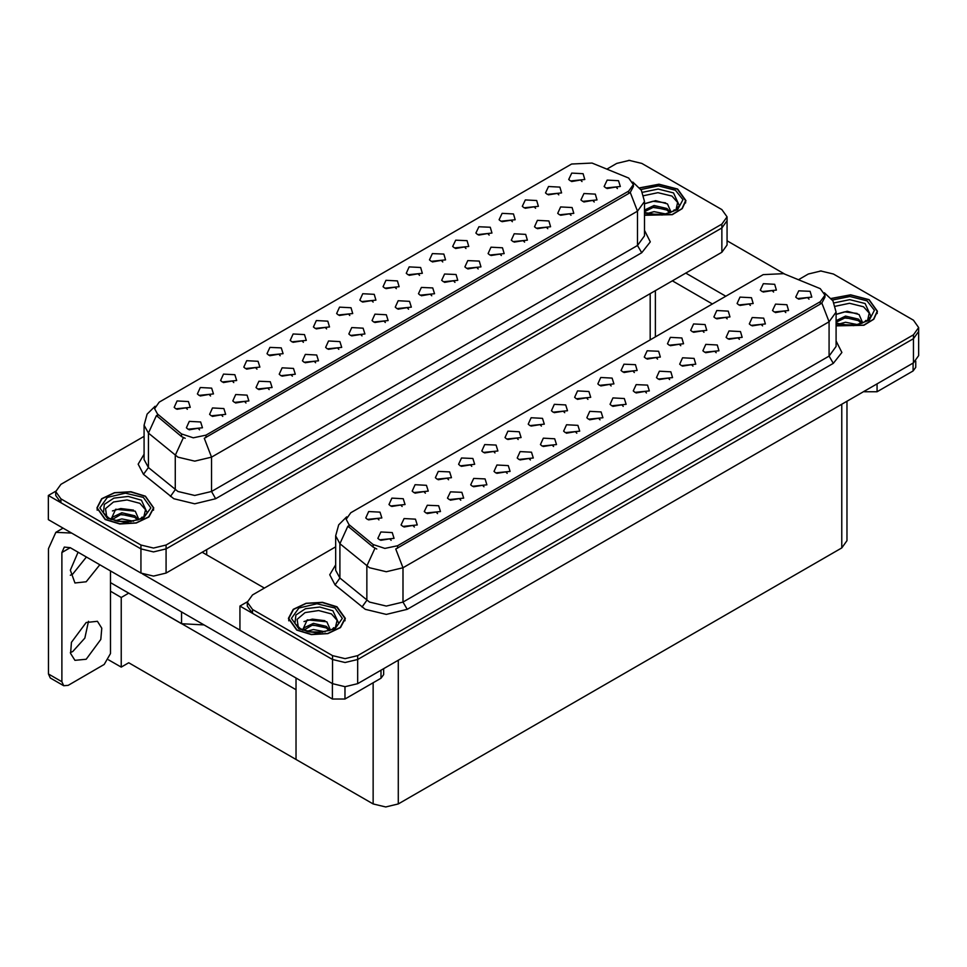 <?xml version="1.0" encoding="UTF-8"?>
<svg xmlns="http://www.w3.org/2000/svg" width="967" height="967" viewBox="0 0 967 967"><rect width="100%" height="100%" fill="white"/><g stroke="black" fill="none" stroke-linecap="round" stroke-linejoin="round"><path stroke-width="1.45" d="M280.237 355.711L278.81 354.212L269.829 355.711M281.324 347.927L269.926 347.358L266.989 353.729L268.753 355.179L283.089 353.729L281.324 347.927M582.013 181.494L580.575 179.983L571.606 181.494M583.089 173.697L571.702 173.129L568.765 179.499L570.518 180.962L584.854 179.499L583.089 173.697M570.989 215.327L569.563 213.828L560.582 215.327M572.077 207.542L560.679 206.974L557.741 213.344L559.506 214.795L573.842 213.344L572.077 207.542M303.457 342.318L302.018 340.819L293.049 342.318M304.532 334.522L293.146 333.953L290.197 340.324L291.961 341.786L306.297 340.324L304.532 334.522M501.353 255.542L499.915 254.043L490.946 255.542M502.429 247.745L491.043 247.177L488.105 253.559L489.858 255.01L504.194 253.559L502.429 247.745M442.729 261.9L441.303 260.401L432.322 261.9M443.817 254.116L432.418 253.535L429.481 259.918L431.246 261.368L445.582 259.918L443.817 254.116M362.069 335.948L360.643 334.449L351.662 335.948M363.157 328.164L351.758 327.583L348.821 333.966L350.586 335.416L364.922 333.966L363.157 328.164M512.377 221.697L510.939 220.198L501.97 221.697M513.453 213.9L502.066 213.332L499.117 219.714L500.882 221.165L515.218 219.714L513.453 213.9M431.717 295.745L430.279 294.246L421.31 295.745M432.793 287.961L421.407 287.38L418.457 293.763L420.222 295.213L434.558 293.763L432.793 287.961M465.949 248.495L464.511 246.996L455.542 248.495M467.025 240.71L455.638 240.142L452.689 246.512L454.454 247.963L468.79 246.512L467.025 240.71M385.289 322.543L383.851 321.044L374.882 322.543M386.365 314.758L374.978 314.19L372.029 320.56L373.794 322.011L388.13 320.56L386.365 314.758M535.585 208.292L534.159 206.793L525.178 208.292M536.673 200.507L525.274 199.927L522.337 206.309L524.102 207.76L538.426 206.309L536.673 200.507M454.925 282.34L453.499 280.841L444.518 282.34M456.013 274.555L444.615 273.975L441.677 280.357L443.442 281.808L457.766 280.357L456.013 274.555M210.601 395.926L209.162 394.427L200.193 395.926M211.676 388.13L200.29 387.562L197.353 393.944L199.105 395.394L213.441 393.944L211.676 388.13M326.665 328.913L325.238 327.414L316.257 328.913M327.753 321.117L316.354 320.548L313.417 326.931L315.182 328.381L329.517 326.931L327.753 321.117M222.797 416.366L221.358 414.867L212.389 416.366M223.873 408.57L212.486 408.001L209.537 414.384L211.302 415.834L225.637 414.384L223.873 408.57M396.301 288.71L394.874 287.211L385.906 288.71M397.389 280.913L386.002 280.345L383.053 286.715L384.818 288.178L399.153 286.715L397.389 280.913M269.213 389.556L267.786 388.057L258.818 389.556M270.301 381.772L258.914 381.191L255.965 387.574L257.73 389.024L272.065 387.574L270.301 381.772M338.861 349.353L337.423 347.854L328.454 349.353M339.937 341.569L328.55 340.988L325.601 347.371L327.366 348.821L341.702 347.371L339.937 341.569M419.521 275.305L418.082 273.806L409.114 275.305M420.597 267.508L409.21 266.94L406.261 273.323L408.026 274.773L422.361 273.323L420.597 267.508M292.433 376.163L290.994 374.652L282.026 376.163M293.509 368.367L282.122 367.798L279.185 374.169L280.95 375.619L295.273 374.169L293.509 368.367M489.157 235.102L487.731 233.591L478.75 235.102M490.245 227.305L478.846 226.737L475.909 233.107L477.674 234.57L492.01 233.107L490.245 227.305M408.497 309.15L407.071 307.651L398.09 309.15M409.585 301.353L398.186 300.785L395.249 307.168L397.014 308.618L411.35 307.168L409.585 301.353M349.873 315.508L348.446 314.009L339.477 315.508M350.961 307.724L339.574 307.143L336.625 313.526L338.39 314.976L352.725 313.526L350.961 307.724M594.209 201.934L592.771 200.435L583.802 201.934M595.285 194.137L583.899 193.569L580.949 199.951L582.714 201.402L597.05 199.951L595.285 194.137M315.641 362.758L314.215 361.259L305.246 362.758M316.729 354.962L305.342 354.393L302.393 360.776L304.158 362.226L318.494 360.776L316.729 354.962M187.38 409.319L185.954 407.82L176.985 409.319M188.468 401.535L177.082 400.967L174.133 407.337L175.897 408.787L190.233 407.337L188.468 401.535M257.029 369.116L255.59 367.617L246.621 369.116M258.104 361.332L246.718 360.751L243.769 367.134L245.533 368.584L259.869 367.134L258.104 361.332M199.577 429.771L198.15 428.26L189.169 429.771M200.665 421.975L189.266 421.407L186.329 427.777L188.094 429.227L202.429 427.777L200.665 421.975M617.417 188.529L615.991 187.03L607.01 188.529M618.505 180.744L607.107 180.164L604.17 186.546L605.934 187.997L620.27 186.546L618.505 180.744M373.093 302.103L371.654 300.604L362.685 302.103M374.169 294.319L362.782 293.75L359.845 300.121L361.61 301.571L375.933 300.121L374.169 294.319M246.005 402.961L244.578 401.462L235.597 402.961M247.093 395.177L235.694 394.596L232.757 400.979L234.522 402.429L248.857 400.979L247.093 395.177M558.793 194.887L557.367 193.388L548.398 194.887M559.881 187.102L548.494 186.534L545.545 192.904L547.31 194.355L561.646 192.904L559.881 187.102M478.133 268.935L476.707 267.436L467.738 268.935M479.221 261.15L467.835 260.582L464.885 266.952L466.65 268.403L480.986 266.952L479.221 261.15M233.809 382.521L232.382 381.022L223.401 382.521M234.896 374.725L223.51 374.156L220.561 380.539L222.325 381.989L236.661 380.539L234.896 374.725M547.781 228.732L546.343 227.233L537.374 228.732M548.857 220.947L537.471 220.367L534.521 226.749L536.286 228.2L550.622 226.749L548.857 220.947M524.561 242.137L523.135 240.638L514.154 242.137M525.649 234.352L514.263 233.772L511.313 240.154L513.078 241.605L527.414 240.154L525.649 234.352M628.719 178.025L592.082 163.048L571.594 164.076L159.241 402.151L154.551 408.678L157.452 413.985L181.603 433.905L193.315 437.809L206.019 435.138L628.719 191.091L633.409 184.564L628.719 178.025M204.073 624.924L181.591 623.667L110.443 582.581M629.94 160.449L628.598 160.449M55.723 491.188L48.35 495.442L140.952 548.905L153.523 551.915L166.094 548.905L721.865 228.031L727.075 220.778L721.865 228.031L166.094 548.905L153.523 551.915L140.952 548.905L60.921 502.707L55.711 495.442L55.711 491.574L60.921 498.827L140.952 545.037L153.523 548.047L166.094 545.037L721.865 224.163L727.075 216.91L721.865 209.646L641.834 163.447L629.263 160.437L616.704 163.447L606.962 169.056M48.35 495.442L48.35 519.642L140.952 573.105L153.523 576.102L166.094 573.105L721.865 252.23L727.075 244.965L727.075 216.91M128.72 593.134L121.262 597.437L110.443 591.2M125.783 591.441L296.071 689.749L296.071 759.421L128.72 662.806L121.262 667.109L108.606 659.808M121.262 667.109L121.262 597.437M471.811 466.324L470.385 464.825L461.404 466.324M472.899 458.527L461.501 457.959L458.563 464.329L460.328 465.792L474.652 464.329L472.899 458.527M773.588 292.094L772.149 290.596L763.181 292.094M774.664 284.298L763.277 283.73L760.328 290.112L762.093 291.563L776.428 290.112L774.664 284.298M762.564 325.939L761.138 324.441L752.157 325.939M763.652 318.143L752.253 317.575L749.316 323.957L751.081 325.408L765.405 323.957L763.652 318.143M495.019 452.919L493.593 451.42L484.624 452.919M496.107 445.122L484.721 444.554L481.771 450.936L483.536 452.387L497.872 450.936L496.107 445.122M692.928 366.142L691.49 364.644L682.521 366.142M694.004 358.358L682.617 357.778L679.668 364.16L681.433 365.611L695.769 364.16L694.004 358.358M634.304 372.5L632.877 371.002L623.896 372.5M635.392 364.716L623.993 364.148L621.056 370.518L622.821 371.969L637.156 370.518L635.392 364.716M553.644 446.549L552.217 445.05L543.236 446.549M554.732 438.764L543.333 438.196L540.396 444.566L542.161 446.017L556.496 444.566L554.732 438.764M703.94 332.297L702.513 330.799L693.544 332.297M705.028 324.513L693.641 323.933L690.692 330.315L692.457 331.766L706.792 330.315L705.028 324.513M623.28 406.345L621.854 404.847L612.885 406.345M624.368 398.561L612.981 397.981L610.032 404.363L611.797 405.814L626.133 404.363L624.368 398.561M657.512 359.108L656.085 357.597L647.116 359.108M658.6 351.311L647.213 350.743L644.264 357.113L646.029 358.576L660.364 357.113L658.6 351.311M576.852 433.156L575.425 431.657L566.457 433.156M577.94 425.359L566.553 424.791L563.604 431.173L565.369 432.624L579.704 431.173L577.94 425.359M727.16 318.892L725.721 317.394L716.752 318.892M728.236 311.108L716.849 310.528L713.9 316.91L715.665 318.361L730 316.91L728.236 311.108M646.5 392.94L645.062 391.442L636.093 392.94M647.576 385.156L636.189 384.588L633.24 390.958L635.005 392.409L649.341 390.958L647.576 385.156M402.175 506.527L400.737 505.028L391.768 506.527M403.251 498.73L391.865 498.162L388.915 504.544L390.68 505.995L405.016 504.544L403.251 498.73M518.239 439.514L516.801 438.015L507.832 439.514M519.315 431.729L507.929 431.149L504.992 437.531L506.744 438.982L521.08 437.531L519.315 431.729M414.36 526.967L412.933 525.468L403.964 526.967M415.447 519.182L404.061 518.602L401.112 524.984L402.876 526.435L417.212 524.984L415.447 519.182M587.876 399.311L586.449 397.812L577.468 399.311M588.963 391.514L577.565 390.946L574.628 397.328L576.392 398.779L590.728 397.328L588.963 391.514M460.788 500.157L459.361 498.658L450.38 500.157M461.875 492.372L450.489 491.804L447.54 498.174L449.304 499.625L463.64 498.174L461.875 492.372M530.436 459.954L528.997 458.455L520.028 459.954M531.512 452.169L520.125 451.589L517.176 457.971L518.941 459.422L533.276 457.971L531.512 452.169M611.096 385.906L609.657 384.407L600.688 385.906M612.171 378.121L600.785 377.541L597.836 383.923L599.6 385.374L613.936 383.923L612.171 378.121M484.008 486.764L482.569 485.265L473.6 486.764M485.083 478.967L473.697 478.399L470.748 484.781L472.512 486.232L486.848 484.781L485.083 478.967M680.732 345.702L679.293 344.204L670.324 345.702M681.808 337.906L670.421 337.338L667.484 343.72L669.249 345.171L683.572 343.72L681.808 337.906M600.072 419.751L598.633 418.252L589.665 419.751M601.148 411.966L589.761 411.386L586.824 417.768L588.589 419.219L602.912 417.768L601.148 411.966M541.447 426.109L540.021 424.61L531.04 426.109M542.535 418.324L531.149 417.756L528.2 424.126L529.964 425.577L544.3 424.126L542.535 418.324M785.772 312.534L784.346 311.036L775.377 312.534M786.86 304.738L775.474 304.17L772.524 310.552L774.289 312.003L788.625 310.552L786.86 304.738M507.216 473.359L505.789 471.86L496.808 473.359M508.304 465.574L496.905 464.994L493.968 471.376L495.733 472.827L510.068 471.376L508.304 465.574M378.955 519.932L377.529 518.433L368.548 519.932M380.043 512.135L368.645 511.567L365.707 517.937L367.472 519.4L381.808 517.937L380.043 512.135M448.603 479.717L447.165 478.218L438.196 479.717M449.679 471.932L438.293 471.364L435.343 477.734L437.108 479.185L451.444 477.734L449.679 471.932M391.151 540.372L389.725 538.873L380.744 540.372M392.239 532.575L380.841 532.007L377.904 538.389L379.668 539.84L393.992 538.389L392.239 532.575M808.992 299.129L807.554 297.631L798.585 299.129M810.068 291.345L798.682 290.765L795.744 297.147L797.497 298.598L811.833 297.147L810.068 291.345M564.668 412.716L563.229 411.205L554.26 412.716M565.743 404.919L554.357 404.351L551.408 410.721L553.172 412.184L567.508 410.721L565.743 404.919M437.58 513.562L436.141 512.063L427.172 513.562M438.655 505.777L427.269 505.197L424.332 511.579L426.084 513.03L440.42 511.579L438.655 505.777M750.368 305.499L748.942 303.989L739.96 305.499M751.456 297.703L740.057 297.135L737.12 303.505L738.885 304.968L753.22 303.505L751.456 297.703M669.708 379.548L668.282 378.049L659.301 379.548M670.796 371.751L659.397 371.183L656.46 377.565L658.225 379.016L672.561 377.565L670.796 371.751M425.383 493.122L423.957 491.623L414.976 493.122M426.471 485.337L415.073 484.757L412.135 491.139L413.9 492.59L428.236 491.139L426.471 485.337M739.356 339.332L737.918 337.834L728.949 339.332M740.432 331.548L729.045 330.98L726.096 337.35L727.861 338.801L742.197 337.35L740.432 331.548M716.136 352.737L714.71 351.239L705.729 352.737M717.224 344.953L705.825 344.373L702.888 350.755L704.653 352.206L718.989 350.755L717.224 344.953M820.294 288.637L783.657 273.649L763.168 274.688L350.816 512.752L346.126 519.291L349.014 524.585L373.177 544.506L384.89 548.41L397.594 545.739L820.294 301.692L824.984 295.165L820.294 288.637M821.515 271.05L820.173 271.05M247.298 601.788L239.925 606.055L332.527 659.518L345.098 662.516L357.669 659.518L913.44 338.631L918.65 331.379L913.44 338.631L357.669 659.518L345.098 662.516L332.527 659.518L252.496 613.308L247.286 606.055L247.286 602.175L252.496 609.44L332.527 655.638L345.098 658.648L357.669 655.638L913.44 334.763L918.65 327.511L913.44 320.246L833.409 274.048L820.838 271.038L808.267 274.048L798.537 279.668M239.925 606.055L239.925 630.242L332.527 683.705L345.098 686.715L357.669 683.705L913.44 362.83L918.65 355.566L918.65 327.511M846.995 401.184L846.995 540.638L841.798 547.89L398.307 803.94L385.736 806.949L373.165 803.94L296.071 759.421L296.071 678.048M644.469 215.23L672.283 214.638L682.279 208.667L685.917 200.628L677.577 189.012L659.011 184.226L639.646 187.828M145.437 496.24L130.871 491.756L114.432 492.687L101.668 498.73L96.881 507.856L105.21 519.472L119.775 523.957L136.202 523.026L148.978 516.982L153.765 507.856L145.437 496.24M633.409 184.564L633.409 186.522L630.279 192.373L628.719 193.509L204.218 438.353L211.471 457.149L194.705 461.162L177.952 457.149L148.374 433.131L144.083 425.275L144.083 459.627L148.374 467.484L177.952 491.502L194.705 495.515L211.471 491.502L637.519 245.521L644.469 235.851L644.469 201.499L637.519 211.169L630.279 192.373M185.193 438.353L181.603 436.54L156.364 415.532L148.374 433.131L148.374 467.484L143.515 474.277L138.172 464.184L144.083 454.2M144.083 436.298L60.921 484.322L55.711 491.574M836.044 325.831L863.857 325.25L873.842 319.267L877.48 311.229L869.152 299.613L850.585 294.826L831.221 298.428M337.012 606.853L322.446 602.356L306.007 603.287L293.243 609.331L288.456 618.457L296.784 630.073L311.35 634.57L327.777 633.627L340.541 627.583L345.34 618.457L337.012 606.853M824.984 295.165L824.984 297.123L821.853 302.985L820.294 304.109L395.793 548.966L403.046 567.75L386.28 571.763L369.527 567.75L339.949 543.732L335.658 535.875L335.658 570.228L339.949 578.085L369.527 602.103L386.28 606.116L403.046 602.103L829.094 356.122L836.044 346.452L836.044 312.099L829.094 321.769L821.853 302.985M376.767 548.966L373.177 547.141L347.939 526.133L339.949 543.732L339.949 578.085L335.09 584.878L329.735 574.797L335.658 564.813M335.658 546.899L252.496 594.923L247.286 602.175M877.117 383.802L877.117 391.792L913.15 370.977L913.15 363M784.636 274.048L727.075 240.819M725.854 296.228L685.748 273.081M915.749 361.187L915.749 367.351L913.15 370.977M877.117 391.792L864.546 391.792L864.546 391.055M672.343 280.817L712.437 303.976M863.918 391.417L864.546 391.792M88.481 621.298L84.794 638.147L72.73 651.48L70.398 652.64M86.148 622.458L97.401 621.334L101.765 628.236L100.858 639.38L86.148 659.228L74.882 660.34L70.531 653.438L71.437 642.293L86.148 622.458M86.474 557.04L72.73 574.072L70.398 575.22M99.891 564.776L86.148 581.808L74.882 582.932L70.349 570.192L78.097 552.205M344.965 686.715L344.965 699.02L380.998 678.218L380.998 670.228M264.305 588.105L202.212 552.254M239.925 630.146L142.487 573.89M61.84 681.675L63.689 685.748L50.272 678L48.435 673.939L61.84 681.675L61.84 552.495L64.293 547.068L70.228 547.648L332.394 699.02L332.394 683.633M71.522 533.022L55.796 532.346L48.435 548.615L48.435 673.939M63.689 685.748L68.125 685.301L104.158 664.498L110.443 653.607L110.443 570.881M383.609 668.729L383.609 674.579L380.998 678.218M344.965 699.02L332.394 699.02M643.684 195.733L657.971 192.663L671.968 196.12L677.674 202.466L676.018 209.549M639.779 187.985L658.962 184.395L677.371 189.133L685.615 200.628L682.001 208.594L672.065 214.517L644.469 215.037M644.469 203.771L655.602 200.665L667.448 203.952L670.723 211.435L670.24 212.631M647.322 213.477L654.006 211.64L665.731 213.937M649.643 214.021L663.265 214.372M644.469 210.069L654.006 205.5L666.94 208.521L670.361 212.402M644.469 211.604L653.958 207.035L666.94 210.057L669.756 212.813M672.959 211.447L674.204 209.863L673.262 211.29M644.614 203.662L652.943 201.305L665.526 202.828M644.602 209.815L652.943 207.446L666.94 209.537M649.884 214.07L663.181 214.384M835.258 306.334L849.534 303.263L863.543 306.732L869.248 313.066L867.592 320.15M831.354 298.585L850.525 294.995L868.946 299.734L877.19 311.229L873.564 319.195L863.64 325.117L836.044 325.637M836.044 314.372L847.177 311.277L859.022 314.565L862.286 322.035L861.815 323.232M838.897 324.078L845.569 322.241L857.306 324.537M841.205 324.634L854.84 324.985M836.044 320.669L845.569 316.1L858.515 319.122L861.935 323.002M836.044 322.204L845.533 317.647L858.515 320.657L861.331 323.413M864.534 322.047L865.779 320.464L864.824 321.89M836.189 314.263L844.517 311.906L857.1 313.441M840.25 318.832L844.517 318.046L855.191 318.965M841.459 324.682L854.755 324.997M106.781 516.777L105.5 508.702L113.526 502.042L127.088 499.927L139.828 503.36L145.521 509.694L143.865 516.777M145.231 496.361L153.475 507.856L148.725 516.886L136.093 522.869L119.835 523.8L105.415 519.352L97.171 507.856L101.922 498.827L114.553 492.844L130.811 491.913L145.231 496.361M110.927 519.569L115.689 509.234L135.295 511.192L138.571 518.663L138.1 519.859M115.17 520.705L121.854 518.868L133.579 521.165M117.49 521.261L131.125 521.612M112.003 519.654L112.377 517.176L121.854 512.728L134.8 515.749L138.221 519.63M112.027 519.666L121.177 514.335L134.8 517.285L137.616 520.041M140.807 518.675L142.064 517.091L141.109 518.53M112.462 510.89L120.802 508.533L133.386 510.068M116.536 515.459L120.802 514.686L131.476 515.592M117.744 521.31L131.041 521.624M298.344 627.378L297.074 619.303L305.101 612.643L318.663 610.54L331.391 613.96L337.096 620.294L335.44 627.378M336.794 606.974L345.038 618.457L340.299 627.486L327.668 633.47L311.398 634.4L296.99 629.952L288.746 618.457L293.497 609.428L306.128 603.444L322.386 602.526L336.794 606.974M302.502 630.17L307.264 619.847L326.87 621.793L330.146 629.275L329.674 630.472M306.744 631.306L313.429 629.481L325.154 631.765M309.065 631.862L322.7 632.213M329.179 630.641L326.363 627.897L312.752 624.936L303.578 630.254L303.952 627.776L313.429 623.328L326.363 626.362L329.795 630.23M332.382 629.287L333.627 627.704L332.684 629.13M304.037 621.503L312.377 619.134L324.96 620.669M308.11 626.06L312.377 625.286L323.051 626.205M309.319 631.91L322.603 632.225M181.591 623.667L181.591 611.954M721.865 252.23L721.865 224.163M166.094 573.105L166.094 545.037M140.952 573.105L140.952 545.037M650.223 339.888L650.223 293.593M206.733 554.865L206.733 549.631M157.452 413.985L157.452 416.62M181.603 433.905L181.603 436.54M206.019 435.138L206.019 437.543M628.719 191.091L628.719 193.509M913.44 362.83L913.44 334.763M357.669 683.705L357.669 655.638M332.527 683.705L332.527 655.638M841.798 547.89L841.798 404.194M398.307 803.94L398.307 660.243M373.165 803.94L373.165 682.738M349.014 524.585L349.014 527.22M373.177 544.506L373.177 547.141M397.594 545.739L397.594 548.156M820.294 301.692L820.294 304.109M215.665 498.754L211.471 491.502L211.471 457.149L637.519 211.169L637.519 245.521L641.713 252.786L215.665 498.754L194.705 503.771L173.758 498.754L143.515 474.277M183.379 437.64L175.293 455.324L175.293 489.677L170.446 496.482M644.469 230.424L650.32 241.895L641.713 252.786M60.921 498.827L60.921 502.707M407.24 609.367L403.046 602.103L403.046 567.75L829.094 321.769L829.094 356.122L833.288 363.387L407.24 609.367L386.28 614.371L365.333 609.367L335.09 584.878M374.942 548.241L366.868 565.925L366.868 600.277L362.009 607.083M836.044 341.025L841.894 352.496L833.288 363.387M252.496 609.44L252.496 613.308M70.228 547.648L61.84 552.495M642.463 192.36L658.189 189.097L673.528 192.929L679.366 205.657L675.836 209.682L670.433 212.559L664.462 214.178L657.487 214.795L644.469 212.547M640.855 189.472L658.418 185.918L675.486 190.221L682.895 199.71L677.589 209.646L662.214 215.073L644.469 213.272M834.025 302.961L849.751 299.697L865.09 303.529L870.941 316.257L867.411 320.282L861.996 323.159L856.037 324.791L849.062 325.395L836.044 323.147M832.418 300.072L849.993 296.531L867.061 300.822L874.47 310.31L869.164 320.258L853.788 325.686L836.044 323.885M103.421 512.885L104.315 504.46L113.925 498.09L128.26 496.434L141.375 500.157L147.226 512.885L143.684 516.91L138.281 519.799L125.335 522.023L116.427 521.02L108.787 518.107L103.421 512.885M143.346 497.449L150.804 507.856L143.346 518.264L125.323 522.567L107.301 518.264L99.843 507.856L107.301 497.449L125.323 493.146L143.346 497.449M294.995 623.497L295.89 615.06L305.487 608.702L319.823 607.034L332.95 610.769L338.801 623.497L335.259 627.523L329.856 630.399L316.91 632.623L308.002 631.632L300.362 628.719L294.995 623.497M334.908 608.062L342.378 618.457L334.908 628.864L316.898 633.167L298.876 628.864L291.418 618.457L298.876 608.062L316.898 603.746L334.908 608.062M655.421 336.891L655.421 290.584M644.469 201.499L641.363 190.306L632.829 182.098M155.131 406.225L147.129 414.178L144.083 425.275M836.044 312.099L832.938 300.906L824.404 292.699M346.706 516.825L338.704 524.791L335.658 535.875M55.796 532.346L63.073 528.139M685.615 200.628L685.615 202.985M877.19 311.229L877.19 313.598M153.475 507.856L153.475 510.225M97.171 507.856L97.171 510.225M345.038 618.457L345.038 620.826M288.746 618.457L288.746 620.826"/></g></svg>
